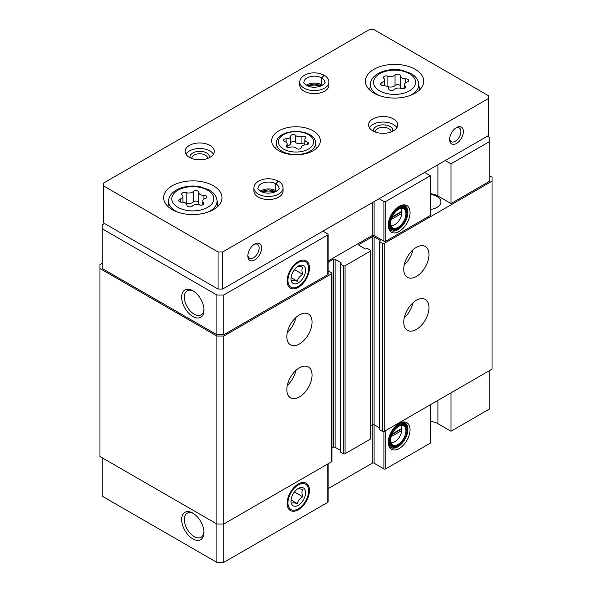 <?xml version="1.0" encoding="UTF-8"?>
<svg xmlns="http://www.w3.org/2000/svg" width="592" height="592" viewBox="0 0 592 592"><rect width="100%" height="100%" fill="white"/><g stroke="black" fill="none" stroke-linecap="round" stroke-linejoin="round"><path stroke-width="0.89" d="M391.142 436.652L401.864 430.458L401.864 428.342A10.049 5.802 120 0 0 400.695 425.463M390.824 442.564A10.049 5.802 120 0 0 394.82 441.676A10.049 5.802 120 0 0 401.864 430.458M391.142 219.558L401.864 213.364L401.864 211.248A10.049 5.802 120 0 0 400.695 208.369M390.824 225.471A10.049 5.802 120 0 0 394.82 224.583A10.049 5.802 120 0 0 401.864 213.364M437.925 400.377L437.925 423.672L450.993 431.22L450.993 392.829M450.993 431.22L489.739 408.85L489.739 370.459M399.171 423.421A15.392 8.887 120 0 0 389.011 446.338A15.392 8.887 120 0 0 406.867 440.426A15.392 8.887 120 0 0 403.056 422.007A15.392 8.887 120 0 0 399.171 423.421M430.354 404.743L430.354 443.134L385.762 468.879A1.295 0.747 0 0 1 383.927 468.879L374.07 463.188A1.295 0.747 0 0 0 372.235 463.188L328.138 488.652M437.925 423.672A14.593 8.421 0 0 0 430.354 421.356M102.261 457.823L102.261 496.214L216.901 562.4L223.776 562.4L327.753 502.371A1.295 0.747 0 0 0 328.138 501.838L328.138 463.765M489.739 141.451L489.739 181.167L450.993 203.537L450.993 163.829L489.739 141.451L489.739 137.485L487.445 136.16M379.265 427.801L374.07 424.797L374.07 236.83L380.027 240.271A0.651 0.377 0 0 1 380.027 240.803L379.457 241.129A0.651 0.377 0 0 0 379.265 241.395L379.265 429.363A0.651 0.377 0 0 0 379.457 429.629L382.439 431.353A1.295 0.747 0 0 0 384.275 431.353L492.033 369.134L492.033 177.193L489.739 175.868M374.07 463.188L374.07 424.797A1.295 0.747 0 0 0 372.235 424.797L372.235 236.83L359.166 244.378A1.295 0.747 0 0 0 358.789 244.903A1.295 0.747 0 0 0 359.166 245.436L359.166 244.378M370.666 425.707L372.235 424.797L372.235 463.188M340.289 450.305L335.094 447.3L335.094 259.333L341.051 262.774A0.651 0.377 0 0 1 341.051 263.307L340.481 263.632A0.651 0.377 0 0 0 340.289 263.899L340.289 451.866A0.651 0.377 0 0 0 340.481 452.133L343.234 453.724A1.295 0.747 0 0 0 345.062 453.724L370.289 439.16A1.295 0.747 0 0 0 370.666 438.635L370.666 250.66A1.295 0.747 0 0 0 370.289 250.135L367.536 248.544A0.651 0.377 0 0 0 366.618 248.544L366.041 248.877A0.651 0.377 0 0 1 365.123 248.877L359.166 245.436M335.094 447.3A1.295 0.747 0 0 0 333.259 447.3L333.259 259.333L328.138 262.293M331.92 448.077L333.259 447.3M102.261 263.24L99.967 264.557L99.967 456.499L216.901 524.009L223.776 524.009L331.535 461.797A1.295 0.747 0 0 0 331.92 461.264L331.92 273.297A1.295 0.747 0 0 0 331.535 272.771L328.56 271.047A0.651 0.377 0 0 0 328.138 270.936M99.967 268.531L216.901 336.041L223.776 336.041L331.535 273.83A1.295 0.747 0 0 0 331.92 273.297M216.901 562.4L216.901 336.041M223.776 562.4L223.776 336.041M299.441 396.936A17.834 10.293 -60 0 1 290.524 397.817A17.834 10.293 -60 0 1 290.524 377.222A17.834 10.293 -60 0 1 308.358 366.929A17.834 10.293 -60 0 1 311.089 381.218A17.834 10.293 -60 0 1 299.441 396.936M299.441 343.982A17.834 10.293 -60 0 1 290.524 344.87A17.834 10.293 -60 0 1 290.524 324.275A17.834 10.293 -60 0 1 308.358 313.982A17.834 10.293 -60 0 1 311.089 328.271A17.834 10.293 -60 0 1 299.441 343.982M335.094 259.333A1.295 0.747 0 0 0 333.259 259.333M340.289 263.899A0.651 0.377 0 0 0 340.481 264.165L343.234 265.749A1.295 0.747 0 0 0 345.062 265.749L370.289 251.193A1.295 0.747 0 0 0 370.666 250.66M374.07 236.83A1.295 0.747 0 0 0 372.235 236.83M379.265 241.395A0.651 0.377 0 0 0 379.457 241.662L382.439 243.379A1.295 0.747 0 0 0 384.275 243.379L492.033 181.167M416.368 329.426A17.834 10.293 -60 0 1 407.451 330.306A17.834 10.293 -60 0 1 407.451 309.712A17.834 10.293 -60 0 1 425.285 299.419A17.834 10.293 -60 0 1 428.023 313.708A17.834 10.293 -60 0 1 416.368 329.426M416.368 276.471A17.834 10.293 -60 0 1 407.451 277.359A17.834 10.293 -60 0 1 407.451 256.765A17.834 10.293 -60 0 1 425.285 246.472A17.834 10.293 -60 0 1 428.023 260.761A17.834 10.293 -60 0 1 416.368 276.471M430.354 209.457A13.29 7.674 0 0 0 440.899 201.946A13.29 7.674 0 0 0 430.354 194.442M450.993 203.537L437.925 195.989A14.593 8.421 0 0 0 430.354 193.673M328.138 260.968L372.235 235.505A1.295 0.747 0 0 1 374.07 235.505L383.927 241.196A1.295 0.747 0 0 0 385.762 241.196L430.354 215.451L430.354 175.735L385.762 201.487A1.295 0.747 0 0 1 383.927 201.487L379.109 198.705M104.555 223.524L102.261 224.849L102.261 268.531L216.901 334.717L223.776 334.717L327.753 274.688A1.295 0.747 0 0 0 328.138 274.155L328.138 234.447A1.295 0.747 0 0 0 327.753 233.914L322.943 231.139M192.829 316.491A15.769 9.102 -120 0 0 203.981 310.045A15.769 9.102 -120 0 0 192.829 290.731A15.769 9.102 -120 0 0 181.67 297.169A15.769 9.102 -120 0 0 192.829 316.491M102.261 228.823L216.901 295.008L223.776 295.008L327.753 234.972A1.295 0.747 0 0 0 328.138 234.447M216.901 334.717L216.901 295.008M223.776 334.717L223.776 295.008M298.294 261.612L298.294 261.612A15.769 9.102 120 0 0 287.142 280.926A15.769 9.102 120 0 0 298.294 287.364A15.769 9.102 120 0 0 309.446 268.05A15.769 9.102 120 0 0 298.294 261.612M399.171 206.327A15.392 8.887 120 0 0 389.011 229.245A15.392 8.887 120 0 0 406.867 223.332A15.392 8.887 120 0 0 403.056 204.913A15.392 8.887 120 0 0 399.171 206.327M450.993 163.829L445.258 160.513M424.627 172.427L430.354 175.735M192.829 538.875A15.769 9.102 -120 0 0 203.981 532.437A15.769 9.102 -120 0 0 192.829 513.123A15.769 9.102 -120 0 0 181.67 519.561A15.769 9.102 -120 0 0 192.829 538.875M298.294 483.997L298.294 483.997A15.769 9.102 120 0 0 287.142 503.311A15.769 9.102 120 0 0 298.294 509.756A15.769 9.102 120 0 0 309.446 490.435A15.769 9.102 120 0 0 298.294 483.997M295.97 317.423A17.834 10.293 -60 0 1 287.312 332.423M412.905 249.913A17.834 10.293 -60 0 1 404.247 264.913M295.97 370.377A17.834 10.293 -60 0 1 287.312 385.37M412.905 302.867A17.834 10.293 -60 0 1 404.247 317.86M401.864 211.248L392.156 216.857M401.924 211.64A11.026 6.364 120 0 0 401.924 211.477A11.026 6.364 120 0 0 401.265 208.229A11.026 6.364 120 0 1 403.633 208.739A11.026 6.364 120 0 1 403.633 221.467A11.026 6.364 120 0 1 392.607 227.831A11.026 6.364 120 0 1 390.979 226.026A11.026 6.364 120 0 0 394.131 224.982L394.82 224.583M398.719 209.228A11.514 6.645 120 0 0 391.112 226.373A11.514 6.645 120 0 0 404.469 221.948A11.514 6.645 120 0 0 401.62 208.169A11.514 6.645 120 0 0 398.719 209.228M398.719 208.569A12.321 7.111 120 0 0 390.002 223.658A12.321 7.111 120 0 0 398.719 228.69A12.321 7.111 120 0 0 407.429 213.601A12.321 7.111 120 0 0 398.719 208.569M407.422 213.335A12.972 7.489 120 0 0 407.429 213.068A12.972 7.489 120 0 0 404.743 207.133A12.972 7.489 120 0 0 398.261 207.77A12.972 7.489 120 0 0 389.788 219.203A12.972 7.489 120 0 0 391.771 229.592A12.972 7.489 120 0 0 398.261 228.956A12.972 7.489 120 0 0 398.49 228.815M388.5 227.498A12.972 7.489 120 0 0 389.477 228.268L391.771 229.592M404.743 207.133L402.449 205.809A12.972 7.489 120 0 0 401.295 205.343M389.81 229.822A14.267 8.236 120 0 0 392.6 229.962M405.476 207.659A14.267 8.236 120 0 0 403.959 205.313M388.722 228.423A14.267 8.236 120 0 0 390.668 230.451A14.267 8.236 120 0 0 404.935 222.215A14.267 8.236 120 0 0 404.935 205.742A14.267 8.236 120 0 0 402.197 205.076M401.864 428.342L392.156 433.951M401.924 428.734A11.026 6.364 120 0 0 401.924 428.571A11.026 6.364 120 0 0 401.265 425.322A11.026 6.364 120 0 1 403.633 425.826A11.026 6.364 120 0 1 403.633 438.561A11.026 6.364 120 0 1 392.607 444.925A11.026 6.364 120 0 1 390.979 443.112A11.026 6.364 120 0 0 394.131 442.076L394.82 441.676M398.719 426.321A11.514 6.645 120 0 0 391.112 443.467A11.514 6.645 120 0 0 404.469 439.042A11.514 6.645 120 0 0 401.62 425.263A11.514 6.645 120 0 0 398.719 426.321M398.719 425.663A12.321 7.111 120 0 0 390.002 440.751A12.321 7.111 120 0 0 398.719 445.783A12.321 7.111 120 0 0 407.429 430.687A12.321 7.111 120 0 0 398.719 425.663M407.422 430.428A12.972 7.489 120 0 0 407.429 430.162A12.972 7.489 120 0 0 404.743 424.22A12.972 7.489 120 0 0 398.261 424.864A12.972 7.489 120 0 0 389.788 436.297A12.972 7.489 120 0 0 391.771 446.686A12.972 7.489 120 0 0 398.261 446.042A12.972 7.489 120 0 0 398.49 445.909M388.5 444.592A12.972 7.489 120 0 0 389.477 445.362L391.771 446.686M404.743 424.22L402.449 422.903A12.972 7.489 120 0 0 401.295 422.436M389.81 446.916A14.267 8.236 120 0 0 392.6 447.056M405.476 424.753A14.267 8.236 120 0 0 403.959 422.407M388.722 445.51A14.267 8.236 120 0 0 390.668 447.545A14.267 8.236 120 0 0 404.935 439.308A14.267 8.236 120 0 0 404.935 422.836A14.267 8.236 120 0 0 402.197 422.17M391.837 217.567L401.006 212.276L401.872 212.772M401.006 212.276L401.006 211.744M391.837 434.661L401.006 429.363L401.872 429.866M401.006 429.363L401.006 428.837M193.51 291.153A13.89 8.022 -120 0 0 187.213 290.813A13.89 8.022 -120 0 0 185.089 301.942A13.89 8.022 -120 0 0 194.161 314.182A13.89 8.022 -120 0 0 201.102 314.87A13.89 8.022 -120 0 0 203.959 309.246M193.51 513.545A13.89 8.022 -120 0 0 187.213 513.205A13.89 8.022 -120 0 0 185.089 524.327A13.89 8.022 -120 0 0 194.161 536.567A13.89 8.022 -120 0 0 201.102 537.255A13.89 8.022 -120 0 0 203.959 531.631M286.114 138.824A2.575 1.487 0 0 0 283.464 140.311A2.575 1.487 0 0 0 284.819 141.621A4.514 2.605 0 0 1 287.187 143.915A4.514 2.605 0 0 1 286.513 145.277A2.575 1.487 0 0 0 286.128 146.061A2.575 1.487 0 0 0 287.453 147.364A2.575 1.487 0 0 0 290.065 147.327A4.514 2.605 0 0 1 296.4 148.311A2.575 1.487 0 0 0 299.3 149.043A2.575 1.487 0 0 0 301.247 147.6A2.575 1.487 0 0 0 301.247 147.556A4.514 2.605 0 0 1 301.247 147.482A4.514 2.605 0 0 1 305.886 144.877A2.575 1.487 0 0 0 308.536 143.39A2.575 1.487 0 0 0 307.181 142.08A4.514 2.605 0 0 1 304.813 139.786A4.514 2.605 0 0 1 305.487 138.424A2.575 1.487 0 0 0 305.872 137.64A2.575 1.487 0 0 0 304.547 136.345A2.575 1.487 0 0 0 301.935 136.375A4.514 2.605 0 0 1 295.6 135.398A2.575 1.487 0 0 0 292.7 134.658A2.575 1.487 0 0 0 290.753 136.101A2.575 1.487 0 0 0 290.753 136.145A4.514 2.605 0 0 1 290.753 136.219A4.514 2.605 0 0 1 286.114 138.824L286.114 142.228M198.734 192.348A2.901 1.672 0 0 0 198.734 192.296A2.901 1.672 0 0 0 196.544 190.676A2.901 1.672 0 0 0 193.273 191.505A5.076 2.93 0 0 1 186.14 192.607A2.901 1.672 0 0 0 183.202 192.57A2.901 1.672 0 0 0 181.714 194.035A2.901 1.672 0 0 0 182.144 194.909A5.076 2.93 0 0 1 182.906 196.448A5.076 2.93 0 0 1 180.234 199.03A2.901 1.672 0 0 0 178.71 200.503A2.901 1.672 0 0 0 181.7 202.183A5.076 2.93 0 0 1 186.924 205.113A5.076 2.93 0 0 1 186.924 205.195A2.901 1.672 0 0 0 186.917 205.246A2.901 1.672 0 0 0 189.114 206.867A2.901 1.672 0 0 0 192.378 206.038A5.076 2.93 0 0 1 199.511 204.936A2.901 1.672 0 0 0 202.449 204.973A2.901 1.672 0 0 0 203.937 203.507A2.901 1.672 0 0 0 203.507 202.627A5.076 2.93 0 0 1 202.745 201.095A5.076 2.93 0 0 1 205.417 198.512A2.901 1.672 0 0 0 206.941 197.04A2.901 1.672 0 0 0 203.951 195.36A5.076 2.93 0 0 1 198.727 192.43A5.076 2.93 0 0 1 198.734 192.348M400.495 75.857A2.901 1.672 0 0 0 400.495 75.813A2.901 1.672 0 0 0 398.305 74.185A2.901 1.672 0 0 0 395.042 75.014A5.076 2.93 0 0 1 387.901 76.116A2.901 1.672 0 0 0 384.963 76.079A2.901 1.672 0 0 0 383.475 77.545A2.901 1.672 0 0 0 383.912 78.425A5.076 2.93 0 0 1 384.667 79.964A5.076 2.93 0 0 1 381.995 82.547A2.901 1.672 0 0 0 380.471 84.02A2.901 1.672 0 0 0 383.461 85.692A5.076 2.93 0 0 1 388.685 88.622A5.076 2.93 0 0 1 388.685 88.711A2.901 1.672 0 0 0 388.685 88.756A2.901 1.672 0 0 0 390.875 90.384A2.901 1.672 0 0 0 394.139 89.555A5.076 2.93 0 0 1 401.272 88.452A2.901 1.672 0 0 0 404.21 88.489A2.901 1.672 0 0 0 405.698 87.024A2.901 1.672 0 0 0 405.268 86.143A5.076 2.93 0 0 1 404.514 84.604A5.076 2.93 0 0 1 407.178 82.022A2.901 1.672 0 0 0 408.702 80.549A2.901 1.672 0 0 0 405.72 78.877A5.076 2.93 0 0 1 400.495 75.946A5.076 2.93 0 0 1 400.495 75.857M488.592 95.786L373.952 29.6L369.371 29.6L103.408 183.15L103.408 185.799L218.048 251.985L222.629 251.985L488.592 98.435L488.592 95.786M218.048 251.985L218.048 289.051L103.408 222.866L103.408 185.799M218.048 289.051L222.629 289.051L222.629 251.985M247.856 255.959A9.731 5.617 -60 0 1 254.73 244.045A9.731 5.617 -60 0 1 261.612 248.011A9.731 5.617 -60 0 1 254.73 259.925A9.731 5.617 -60 0 1 247.856 255.959M449.617 139.468A9.731 5.617 -60 0 1 456.491 127.554A9.731 5.617 -60 0 1 463.373 131.528A9.731 5.617 -60 0 1 456.491 143.442A9.731 5.617 -60 0 1 449.617 139.468M222.629 289.051L488.592 135.501L488.592 98.435M278.802 150.723A24.316 14.038 0 0 0 305.309 153.765A24.316 14.038 0 0 0 320.316 140.792A24.316 14.038 0 0 0 296 126.755A24.316 14.038 0 0 0 271.684 140.792A24.316 14.038 0 0 0 278.802 150.723M172.191 209.627A29.186 16.85 0 0 0 203.996 213.275A29.186 16.85 0 0 0 222.007 197.713A29.186 16.85 0 0 0 192.829 180.863A29.186 16.85 0 0 0 163.644 197.713A29.186 16.85 0 0 0 172.191 209.627M373.952 93.136A29.186 16.85 0 0 0 405.757 96.792A29.186 16.85 0 0 0 423.768 81.222A29.186 16.85 0 0 0 394.59 64.38A29.186 16.85 0 0 0 365.405 81.222A29.186 16.85 0 0 0 373.952 93.136M283.08 188.049A14.593 8.421 0 0 1 268.487 196.47A14.593 8.421 0 0 1 253.894 188.049L253.894 191.09A14.593 8.421 0 0 0 258.171 197.047A14.593 8.421 0 0 0 274.074 198.875A14.593 8.421 0 0 0 283.08 191.09L283.08 188.049C282.954 185.222 281.422 182.935 278.484 181.196L275.85 183.823L275.85 190.713A10.375 5.994 0 0 1 276.538 191.149M372.805 130.862A14.593 8.421 0 0 0 388.707 132.689A14.593 8.421 0 0 0 397.713 124.905A14.593 8.421 0 0 0 383.128 116.483A14.593 8.421 0 0 0 368.535 124.905A14.593 8.421 0 0 0 372.805 130.862M189.388 157.339A14.593 8.421 0 0 0 205.291 159.167A14.593 8.421 0 0 0 214.297 151.382A14.593 8.421 0 0 0 199.704 142.961A14.593 8.421 0 0 0 185.111 151.382A14.593 8.421 0 0 0 189.388 157.339M328.93 82.155A14.593 8.421 0 0 1 314.345 90.576A14.593 8.421 0 0 1 299.752 82.155L299.752 85.196A14.593 8.421 0 0 0 304.022 91.153A14.593 8.421 0 0 0 319.924 92.981A14.593 8.421 0 0 0 328.93 85.196L328.93 82.155C328.804 79.321 327.272 77.034 324.342 75.295L321.7 77.929L321.7 84.811A10.375 5.994 0 0 1 322.396 85.255M171.14 535.982A30.806 17.782 180 0 1 171.044 535.923L169.897 535.264M320.228 86.284A9.731 5.617 0 0 0 308.454 86.284M207.674 158.441A7.97 4.603 0 0 0 207.674 158.375A7.97 4.603 0 0 0 199.704 153.772A7.97 4.603 0 0 0 191.734 158.375A7.97 4.603 0 0 0 191.734 158.441M209.339 157.709A9.731 5.617 0 0 0 199.704 151.323A9.731 5.617 0 0 0 190.069 157.709M213.475 154.164A14.593 8.421 0 0 0 199.704 148.518A14.593 8.421 0 0 0 185.932 154.164M391.097 131.964A7.97 4.603 0 0 0 391.097 131.898A7.97 4.603 0 0 0 383.128 127.295A7.97 4.603 0 0 0 375.15 131.898A7.97 4.603 0 0 0 375.158 131.964M392.762 131.232A9.731 5.617 0 0 0 383.128 124.853A9.731 5.617 0 0 0 373.485 131.232M396.899 127.687A14.593 8.421 0 0 0 383.128 122.041A14.593 8.421 0 0 0 369.349 127.687M274.377 192.185A9.731 5.617 0 0 0 262.596 192.185M455.84 127.968A7.97 4.603 -60 0 1 459.237 127.879A7.97 4.603 -60 0 1 459.237 137.085A7.97 4.603 -60 0 1 451.267 141.688A7.97 4.603 -60 0 1 449.646 138.698M254.079 244.452A7.97 4.603 -60 0 1 257.476 244.363A7.97 4.603 -60 0 1 257.476 253.568A7.97 4.603 -60 0 1 249.506 258.171A7.97 4.603 -60 0 1 247.885 255.182M400.495 76.028L400.495 86.358A5.076 2.93 0 0 0 400.495 86.439A5.076 2.93 0 0 0 402.271 88.674M400.495 86.225A2.901 1.672 0 0 0 398.238 84.671A2.901 1.672 0 0 0 395.042 85.514A5.076 2.93 0 0 1 387.901 86.617A2.901 1.672 0 0 0 386.902 86.395M198.734 192.518L198.734 202.841A5.076 2.93 0 0 0 198.727 202.93A5.076 2.93 0 0 0 200.51 205.158M198.727 202.716A2.901 1.672 0 0 0 196.47 201.162A2.901 1.672 0 0 0 193.273 201.998A5.076 2.93 0 0 1 186.14 203.1A2.901 1.672 0 0 0 185.141 202.878M287.187 145.758A4.514 2.605 0 0 0 290.753 143.212A4.514 2.605 0 0 0 290.753 143.131L290.753 136.293M304.813 143.427A2.575 1.487 0 0 0 301.935 143.368A4.514 2.605 0 0 1 295.6 142.383A2.575 1.487 0 0 0 292.759 141.636A2.575 1.487 0 0 0 290.753 143.02M306.293 85.255A10.375 5.994 0 0 1 321.656 84.789L321.656 77.9L324.105 75.162C317.423 72.157 311.066 72.076 305.028 74.918C301.506 76.893 299.752 79.306 299.752 82.155M260.436 191.157A10.375 5.994 0 0 1 275.798 190.683L275.798 183.801L278.247 181.063C271.565 178.051 265.209 177.97 259.178 180.819C255.655 182.795 253.894 185.207 253.894 188.049M297.317 266.644C298.028 266.171 299.848 266.333 302.778 267.133C301.683 268.923 301.683 271.351 302.778 274.414C299.87 276.027 298.05 278.292 297.317 281.207C294.409 280.408 292.589 280.245 291.856 280.719M298.294 282.895A10.293 5.942 -60 0 1 291.012 278.691A10.293 5.942 -60 0 1 298.294 266.082A10.293 5.942 -60 0 1 305.576 270.285A10.293 5.942 -60 0 1 298.294 282.895M287.956 280.453A14.615 8.443 -60 0 1 298.294 262.552A14.615 8.443 -60 0 1 308.632 268.524A14.615 8.443 -60 0 1 298.294 286.424A14.615 8.443 -60 0 1 287.956 280.453M302.778 274.414L294.579 269.678L293.247 271.343M297.317 281.207L291.079 277.604M297.317 489.036C298.028 488.555 299.848 488.718 302.778 489.517C301.683 491.308 301.683 493.735 302.778 496.799C299.87 498.412 298.05 500.677 297.317 503.592C294.409 502.793 292.589 502.638 291.856 503.104M298.294 505.279A10.293 5.942 -60 0 1 291.012 501.076A10.293 5.942 -60 0 1 298.294 488.467A10.293 5.942 -60 0 1 305.576 492.67A10.293 5.942 -60 0 1 298.294 505.279M287.956 502.845A14.615 8.443 -60 0 1 298.294 484.937A14.615 8.443 -60 0 1 308.632 490.909A14.615 8.443 -60 0 1 298.294 508.809A14.615 8.443 -60 0 1 287.956 502.845M302.778 496.799L294.579 492.07L293.247 493.728M297.317 503.592L291.079 499.996M385.762 430.488L385.762 468.879M331.535 461.797L331.535 273.83M341.051 263.307L341.051 262.774M340.481 452.133L340.481 264.165M343.234 453.724L343.234 265.749M345.062 453.724L345.062 265.749M370.289 439.16L370.289 251.193M380.027 240.803L380.027 240.271M379.457 429.629L379.457 241.662M382.439 431.353L382.439 243.379M384.275 431.353L384.275 243.379M327.753 274.688L327.753 234.972M372.235 235.505L372.235 202.679M374.07 235.505L374.07 201.62M383.927 241.196L383.927 201.487M385.762 241.196L385.762 201.487M327.753 463.98L327.753 502.371M383.927 431.494L383.927 468.879M437.925 195.989L437.925 164.754M283.524 149.058A17.649 10.19 0 0 0 313.05 144.485A17.649 10.19 0 0 0 291.434 132.009A17.649 10.19 0 0 0 283.524 149.058M177.97 207.348A21.009 12.129 0 0 0 213.12 201.909A21.009 12.129 0 0 0 187.39 187.057A21.009 12.129 0 0 0 177.97 207.348M379.731 90.865A21.009 12.129 0 0 0 414.881 85.426A21.009 12.129 0 0 0 389.151 70.566A21.009 12.129 0 0 0 379.731 90.865M409.753 95.623A24.242 13.993 0 0 0 418.781 83.835C418.13 79.498 415.51 76.042 410.915 73.46L401.82 70.233C387.93 67.399 371.369 73.364 370.392 83.835A24.242 13.993 0 0 0 377.444 94.594A24.242 13.993 0 0 0 379.428 95.623M207.992 212.106A24.242 13.993 0 0 0 217.02 200.325C216.369 195.989 213.749 192.533 209.154 189.951L200.059 186.724C186.162 183.89 169.608 189.847 168.631 200.325A24.242 13.993 0 0 0 175.683 211.085A24.242 13.993 0 0 0 177.659 212.106M405.72 82.71L405.72 78.877M405.268 87.905L405.268 86.143M381.995 85.492L381.995 82.547M387.901 86.617L387.901 76.116M395.042 85.514L395.042 75.014M203.951 199.193L203.951 195.36M203.507 204.388L203.507 202.627M180.234 201.983L180.234 199.03M186.14 203.1L186.14 192.607M193.273 201.998L193.273 191.505M282.147 151.3A19.588 11.307 0 0 0 304.051 153.609A19.588 11.307 0 0 0 315.551 142.598C314.744 127.842 277.256 127.842 276.449 142.598A19.588 11.307 0 0 0 282.147 151.3M295.6 142.383L295.6 135.398M301.935 143.368L301.935 136.375M307.181 144.7L307.181 142.08M286.513 146.838L286.513 145.277M321.656 77.9A10.375 5.994 0 0 0 310.356 76.62A10.375 5.994 0 0 0 303.97 82.155C303.185 82.747 304.628 84.108 308.299 86.225C318.333 89.858 326.962 82.702 324.719 82.155A10.375 5.994 0 0 0 321.7 77.929M275.798 183.801A10.375 5.994 0 0 0 264.498 182.521A10.375 5.994 0 0 0 258.112 188.049C257.328 188.648 258.771 190.01 262.441 192.126C272.475 195.76 281.111 188.604 278.862 188.049A10.375 5.994 0 0 0 275.85 183.823M407.429 213.601L407.429 213.068M398.719 228.69L398.261 228.956M407.429 430.687L407.429 430.162M398.719 445.783L398.261 446.042M370.392 83.835L369.726 90.051M418.781 83.835L419.454 90.051M168.631 200.325L167.965 206.534M217.02 200.325L217.686 206.534M400.495 86.439L400.495 75.946M404.514 88.378L404.514 84.604M384.667 85.759L384.667 79.964M198.727 202.93L198.727 192.43M202.745 204.862L202.745 201.095M182.906 202.242L182.906 196.448M276.449 142.598L275.805 148.614M315.551 142.598L316.195 148.614M290.753 143.212L290.753 136.219M304.813 144.936L304.813 139.786M287.187 147.26L287.187 143.915M321.804 85.596L314.278 83.938L306.878 85.596M275.953 191.49L268.42 189.832L261.02 191.49"/></g></svg>

